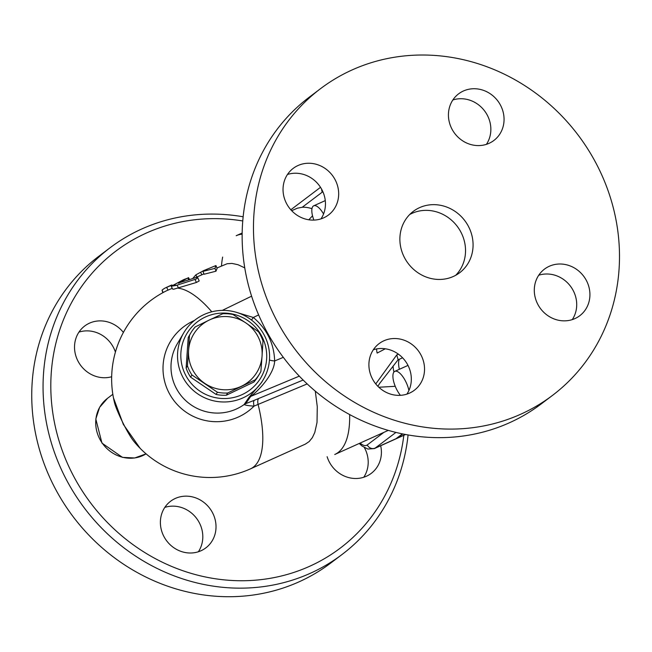 <?xml version="1.0" encoding="UTF-8"?>
<svg xmlns="http://www.w3.org/2000/svg" width="652" height="652" viewBox="0 0 652 652"><rect width="100%" height="100%" fill="white"/><g stroke="black" fill="none" stroke-linecap="round" stroke-linejoin="round"><path stroke-width="0.98" d="M403.824 435.308A186.13 171.826 -127.1 0 1 208.762 577.639A186.13 171.826 -127.1 0 1 51.622 368.527A186.13 171.826 -127.1 0 1 242.764 220.963M111.671 376.75A29.226 26.976 -127.1 0 1 78.118 361.355A29.226 26.976 -127.1 0 1 84.711 326A29.226 26.976 -127.1 0 1 89.52 323.147A29.226 26.976 -127.1 0 1 123.391 332.43M163.513 535.708A29.226 26.976 -127.1 0 1 170.579 501.266A29.226 26.976 -127.1 0 1 212.894 513.458A29.226 26.976 -127.1 0 1 205.828 547.892A29.226 26.976 -127.1 0 1 163.513 535.708M380.678 445.732A29.226 26.976 -127.1 0 1 371.224 473.385A29.226 26.976 -127.1 0 1 366.416 476.229A29.226 26.976 -127.1 0 1 327.125 456.702M243.155 216.782A192.283 177.499 52.9 0 0 110.164 247.703A192.283 177.499 52.9 0 0 84.45 508.12A192.283 177.499 52.9 0 0 341.998 554.526A192.283 177.499 52.9 0 0 408.087 434.949M330.678 563.092A192.283 177.499 -127.1 0 1 73.13 516.677A192.283 177.499 -127.1 0 1 98.843 256.26M115.412 352.08A29.226 26.976 52.9 0 0 78.957 332.112M198.371 551.763A29.226 26.976 52.9 0 0 199.683 523.442A29.226 26.976 52.9 0 0 164.826 507.386M363.767 477.248A29.226 26.976 52.9 0 0 364.395 447.622M403.995 256.684A38.46 35.501 -127.1 0 1 413.295 211.37A38.46 35.501 -127.1 0 1 464.803 220.653A38.46 35.501 -127.1 0 1 459.66 272.732A38.46 35.501 -127.1 0 1 403.995 256.684M455.691 275.307A38.46 35.501 52.9 0 0 457.248 226.35A38.46 35.501 52.9 0 0 409.725 214.5M321.02 218.852A29.226 26.976 52.9 0 0 319.162 185.388A29.226 26.976 52.9 0 0 287.475 174.475M406.889 394.126A29.226 26.976 52.9 0 0 405.031 360.662A29.226 26.976 52.9 0 0 373.335 349.749M572.277 319.61A29.226 26.976 52.9 0 0 570.418 286.147A29.226 26.976 52.9 0 0 538.731 275.234M486.416 144.345A29.226 26.976 52.9 0 0 487.729 116.023A29.226 26.976 52.9 0 0 452.863 99.968M552.44 395.438L541.119 403.995A192.283 177.499 -127.1 0 1 283.563 357.655A192.283 177.499 -127.1 0 1 309.203 97.229L320.523 88.672A192.283 177.499 -127.1 0 1 598.911 168.876A192.283 177.499 -127.1 0 1 552.44 395.438A192.283 177.499 -127.1 0 1 294.891 349.097A192.283 177.499 -127.1 0 1 320.523 88.672M298.037 165.51A29.226 26.976 -127.1 0 1 334.085 177.898A29.226 26.976 -127.1 0 1 328.478 214.989A29.226 26.976 -127.1 0 1 323.669 217.841A29.226 26.976 -127.1 0 1 287.63 205.453A29.226 26.976 -127.1 0 1 293.204 168.379A29.226 26.976 -127.1 0 1 298.037 165.51M372.031 378.07A29.226 26.976 -127.1 0 1 379.097 343.628A29.226 26.976 -127.1 0 1 421.404 355.821A29.226 26.976 -127.1 0 1 414.338 390.263A29.226 26.976 -127.1 0 1 372.031 378.07M574.925 318.592A29.226 26.976 -127.1 0 1 538.878 306.204A29.226 26.976 -127.1 0 1 544.485 269.121A29.226 26.976 -127.1 0 1 549.294 266.269A29.226 26.976 -127.1 0 1 585.333 278.648A29.226 26.976 -127.1 0 1 579.758 315.731A29.226 26.976 -127.1 0 1 574.925 318.592M500.932 106.04A29.226 26.976 -127.1 0 1 493.866 140.482A29.226 26.976 -127.1 0 1 451.559 128.281A29.226 26.976 -127.1 0 1 458.625 93.839A29.226 26.976 -127.1 0 1 500.932 106.04M113.44 397.793L123.326 424.379L140.237 448.429M190.726 333.099A39.992 39.585 -149.5 0 1 195.233 326.921L209.137 320.108A36.919 36.545 30.5 0 0 188.591 350.328L189.512 335.332A39.992 39.585 -149.5 0 1 190.726 333.099L189.43 335.315A39.992 39.585 30.5 0 0 188.216 337.54L186.113 367.981A39.992 39.585 30.5 0 0 190.62 377.182L216.089 394.444A39.992 39.585 30.5 0 0 226.309 395.226L253.872 382.048A39.992 39.585 30.5 0 0 258.371 375.862L259.675 373.653A39.992 39.585 -149.5 0 1 255.168 379.839L227.613 393.017A39.992 39.585 -149.5 0 1 217.385 392.227L191.924 374.965A39.992 39.585 -149.5 0 1 187.417 365.772L188.591 350.328A36.919 36.545 30.5 0 0 241.517 386.212A36.919 36.545 30.5 0 0 262.063 355.992L260.89 371.428A39.992 39.585 -149.5 0 1 259.675 373.653M253.872 382.048L255.168 379.839M226.309 395.226L227.613 393.017M262.984 340.988L262.063 355.992A36.919 36.545 30.5 0 0 245.877 322.944L258.477 331.786A39.992 39.585 -149.5 0 1 262.984 340.988M233.017 314.525L245.877 322.944A36.919 36.545 30.5 0 0 209.137 320.108L222.788 313.742A39.992 39.585 -149.5 0 1 233.017 314.525M262.357 337.361A43.073 42.633 -149.5 0 1 220.841 398.421A43.073 42.633 -149.5 0 1 188.118 331.64A43.073 42.633 -149.5 0 1 262.357 337.361M216.089 394.444L217.385 392.227M190.62 377.182L191.924 374.965M186.113 367.981L187.417 365.772M188.216 337.54L189.512 335.332M264.891 336.416A46.145 45.673 30.5 0 0 225.201 310.433A46.145 45.673 30.5 0 0 183.774 332.789A46.145 45.673 30.5 0 0 200.392 395.56A46.145 45.673 30.5 0 0 263.327 379.578A46.145 45.673 30.5 0 0 264.891 336.416M263.327 379.578L261.697 382.357L248.917 397.459L244.101 404.558A9.226 9.087 -144.9 0 1 245.682 403.661L250.718 396.392C257.662 391.526 274.15 374.672 274.655 360.955C274.06 343.531 266.961 329.032 253.351 317.475A9.226 0.913 -50.9 0 0 251.517 320.067M400.426 395.332A15.379 5.786 65.7 0 1 394.395 371.591A15.379 5.786 65.7 0 1 394.827 371.338A15.379 5.786 65.7 0 1 402.602 376.367A15.379 5.786 65.7 0 1 408.91 390.491M394.827 371.338L407.818 365.487A15.379 5.786 65.7 0 1 407.997 365.413M313.889 220.091A15.379 5.786 65.7 0 1 313.726 205.804A15.379 5.786 65.7 0 1 323.563 213.995M398.103 359.757L396.758 354.908L375.756 383.938M376.701 348.91A9.226 3.57 67.5 0 0 377.149 353.066L385.316 348.787M359.252 443.466L361.982 445.976L367.85 449.057L374.387 448.576L395.177 439.203A27.686 10.416 -114.3 0 0 395.943 438.747L402.398 433.865M402.814 433.955L397.247 438.16A27.686 10.416 65.7 0 1 396.473 438.617A27.686 10.416 65.7 0 1 395.797 438.853M203.473 270.694L215.934 265.551L214.981 268.363L202.943 271.403L206.839 269.643L203.473 270.694L195.853 274.867L192.69 278.543M196.937 277.01L195.853 274.867M201.843 274.802L200.653 272.373M215.934 265.551L217.1 268.388L215.975 271.208L204.1 274.239L202.943 271.403M215.975 271.208L214.981 268.363M188.762 279.847L187.882 278.037L183.579 279.684L171.231 286.261L176.309 285.389L196.236 279.023L197.76 277.687L195.681 277.613L178.803 282.96L188.542 277.622L189.512 279.594M178.501 283.229L178.933 283.229M197.76 277.687L199.186 280.939L196.439 282.463L173.758 289.203L172.617 289.089L171.231 286.269M170.343 285.788L171.826 284.981A101.525 38.199 -114.3 0 0 170.987 285.332L168.387 286.497A101.525 101.525 0 0 0 165.388 287.915A101.476 38.175 65.7 0 1 166.651 287.369L170.343 285.788A101.525 38.199 -114.3 0 0 168.387 286.497M176.659 285.274A101.525 38.199 -114.3 0 0 172.234 285.372L171.826 284.981M162.87 292.683L162.038 290.173A101.476 38.175 65.7 0 1 165.388 287.915M172.242 288.323L168.012 290.14A98.403 37.017 -114.3 0 0 166.651 290.719A98.444 98.444 0 0 0 114.744 403.564L114.744 403.564M194.394 320.491A53.211 52.673 30.5 0 0 168.412 391.681A53.211 52.673 30.5 0 0 254.06 406.114A84.662 7.539 -24.7 0 1 258.094 404.427L307.182 383.922M315.291 391.135L317.279 406.709L317.019 422.48L314.794 432.447L312.341 437.655L309.154 441.575L305.315 444.142L250.531 468.821A98.444 98.444 0 0 1 134.002 441.526L133.994 441.526C127.613 433.743 117.254 412.105 114.744 403.572M312.528 215.771L308.844 219.789M291.68 210.71L297.32 208.208L302.243 207.263A119.984 45.143 65.7 0 1 311.966 208.689M393.947 372.031A18.46 6.944 65.7 0 1 393.107 365.984M399.366 369.293A18.46 6.944 65.7 0 1 399.326 359.268M395.251 386.294L378.828 387.247M377.858 386.302L379.668 383.433M269.447 359.985A9.226 2.217 179.4 0 0 274.655 360.955L283.327 357.337M248.917 397.459A9.226 9.095 -145.7 0 1 250.718 396.392L299.317 376.139M258.632 314.908L253.351 317.475L235.559 312.08M183.774 332.789L177.238 343.897A46.145 45.673 -149.5 0 0 186.17 401.013A46.145 45.673 -149.5 0 0 244.101 404.558C245.812 405.316 249.129 405.837 254.06 406.114A9.226 3.113 67.1 0 1 254.337 400.295L245.682 403.661M216.937 268.005L227.14 263.734L231.99 263.416L238.013 264.72L244.761 267.882M146.072 453.849A33.839 31.239 -127.1 0 1 102.128 442.944A33.839 31.239 -127.1 0 1 107.515 398.315L99.609 407.361L95.811 418.991L101.956 443.107L122.462 457.37L134.744 457.973L146.072 453.849M383.922 432.349L367.255 444.949A21.532 8.101 65.7 0 1 360.108 443.083M398.413 354.166L396.758 354.908M388.282 430.385L334.745 454.501A119.984 45.143 -114.3 0 0 349.643 414.558M242.153 234.215A119.984 45.143 -114.3 0 0 236.179 235.714L242.169 233.017M222.658 257.059A119.984 45.143 -114.3 0 0 221.493 265.951M397.247 438.16L405.446 434.468M177.075 285.136L178.485 288.021M194.981 279.48L196.439 282.463M162.038 290.173L163.187 292.512M166.651 287.369L168.012 290.14M172.283 288.42A98.444 37.042 -114.3 0 0 171.704 288.567M250.531 468.821A98.444 37.042 -114.3 0 0 258.094 404.427A9.226 3.586 -112.5 0 1 258.754 398.453A92.6 8.248 155.3 0 0 254.337 400.295M211.794 311.803A98.444 37.042 -114.3 0 0 178.077 288.16M367.255 444.949A6.153 5.681 52.9 0 0 375.153 448.111L395.927 432.415M374.387 448.576A27.686 10.416 -114.3 0 0 375.153 448.111L395.943 438.747M302.243 207.263L322.316 192.095A6.153 5.681 -127.1 0 1 321.656 189.227M322.316 192.095A21.532 8.101 65.7 0 1 322.895 191.745M303.147 380.043L258.754 398.453M330.719 563.059L342.039 554.502M98.802 256.293L110.123 247.736M112.829 394.297L107.515 398.315M325.283 200.604L313.726 205.804M396.473 438.617L405.617 434.501M398.03 359.847L402.586 357.793M398.119 359.741L379.651 383.457M290.825 209.773L320.515 187.32M203.946 273.856L195.518 277.654M251.607 296.171L222.291 310.393"/></g></svg>
